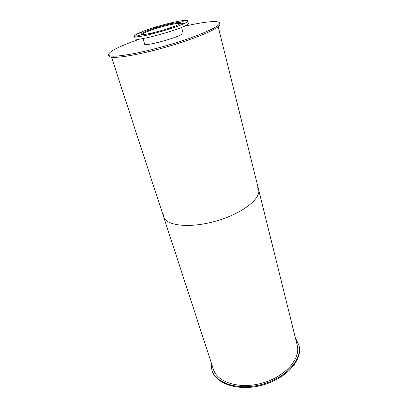 <?xml version="1.0" encoding="UTF-8"?>
<svg xmlns="http://www.w3.org/2000/svg" width="408" height="408" viewBox="0 0 408 408"><rect width="100%" height="100%" fill="white"/><g stroke="black" fill="none" stroke-linecap="round" stroke-linejoin="round"><path stroke-width="0.61" d="M142.326 34.435C142.79 33.66 145.064 32.492 149.144 30.931C159.742 26.821 178.597 22.318 180.01 23.628M142.01 34.384C142.739 33.584 145.029 32.441 148.884 30.972C159.38 26.897 177.98 22.389 180.249 23.419M148.578 30.258C160.048 25.811 180.54 21.043 180.52 22.899C182.463 25.24 141.097 37.102 141.505 34.083C141.484 33.349 143.84 32.074 148.578 30.258M148.869 34.257L151.511 33.645L148.869 34.257M167.611 29.121L170.299 28.509L167.611 29.121M181.509 23.74L184.176 23.129L181.509 23.74M182.284 21.41L184.88 20.808L182.284 21.41M170.376 23.256L172.885 22.67L170.376 23.256M152.878 28.06L155.346 27.484L152.878 28.06M139.21 33.237L141.698 32.65L139.21 33.237M137.19 35.894L139.745 35.297L137.19 35.894M144.208 30.906C159.834 24.873 187.578 18.396 187.639 20.92C190.403 24.077 133.748 40.326 134.421 36.179C134.405 35.159 137.669 33.4 144.208 30.906M187.639 20.92L188.277 23.307C191.071 26.586 134.512 42.809 135.14 38.541L134.421 36.179M295.397 337.962L298.88 344.995C302.685 358.775 286.691 377.431 262.992 384.137C239.338 391.007 215.888 383.663 211.813 369.964L211.038 362.151M298.88 344.995L299.064 345.729C302.869 359.525 286.89 378.19 263.206 384.892C239.572 391.757 216.133 384.397 212.048 370.678L211.813 369.964M183.003 32.569L183.223 32.819C185.257 35.537 144.182 47.313 144.468 43.931L144.524 43.605M184.074 26.321C203.607 21.792 218.861 20.13 219.504 23.016C220.947 26.336 196.824 36.929 165.964 45.757C135.109 54.626 109.043 58.426 108.508 54.845C108.533 52.25 115.663 48.185 129.902 42.656L140.301 38.872M219.504 23.016L219.795 24.21C221.253 27.581 197.166 38.214 166.326 47.032C135.502 55.891 109.441 59.639 108.89 56.008L108.508 54.845M257.611 187.252L258.57 189.465C261.319 198.609 242.316 213.598 216.22 221.024C190.154 228.556 166.097 225.915 163.577 216.704L163.215 214.317M163.577 216.704C166.097 225.915 190.154 228.556 216.22 221.024C242.316 213.598 261.319 198.609 258.57 189.465L297.213 345.275C300.895 358.566 285.467 376.528 262.66 382.985C239.899 389.594 217.296 382.536 213.374 369.317L111.562 57.278M183.161 33.145L181.596 27.413M144.697 44.176L142.984 38.485M258.57 189.465L218.204 26.699"/></g></svg>
